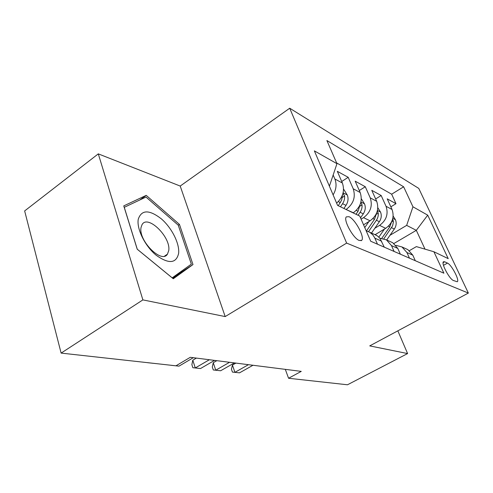 <?xml version="1.0" encoding="UTF-8"?>
<svg xmlns="http://www.w3.org/2000/svg" width="493" height="493" viewBox="0 0 493 493"><rect width="100%" height="100%" fill="white"/><g stroke="black" fill="none" stroke-linecap="round" stroke-linejoin="round"><path stroke-width="0.74" d="M359.237 240.485L361.671 240.344C365.097 237.583 355.231 219.194 349.032 216.71L346.339 216.858C343.036 219.755 353.191 238.402 359.237 240.485M98.292 153.865L142.884 299.892L225.19 316.58L180.21 186.052L98.292 153.865L24.65 210.93L61.12 353.099L175.958 365.806L190.286 357.32L301.26 371.377L288.565 378.26L347.485 384.78L407.6 353.567L397.845 330.828M180.21 186.052L289.711 108.22L418.767 188.406L468.35 293.07L346.641 243.104L289.711 108.22M375.087 234.686L385.68 228.327C392.453 223.347 394.573 217.068 392.058 209.488L387.227 198.852L395.99 203.689L390.844 206.826M374.816 228.265L379.579 225.387C386.42 220.322 388.57 213.956 386.037 206.284L381.175 195.511L375.641 198.95M381.175 195.511L371.777 190.329L376.689 201.298C379.246 209.118 377.046 215.626 370.095 220.821L363.557 224.808M353.13 212.89L353.345 212.754C360.488 207.331 362.768 200.583 360.18 192.498L355.182 181.171L365.282 186.742L359.305 190.52M336.62 203.128C342.986 197.323 344.909 190.618 342.382 183.014L337.311 171.311L348.194 177.314L341.723 181.486M447.478 263.102L444.661 261.783L443.509 261.728C440.828 262.886 449.437 279.204 453.449 280.523L457.239 281.749C459.92 280.634 451.52 264.63 447.478 263.102L443.484 265.333M393.913 243.505L416.314 230.336L406.657 225.381L412.955 206.795L403.638 186.792L326.89 140.542L336.959 163.688L314.374 150.876L337.588 205.408L359.754 216.076L370.705 241.231L443.897 273.202L433.908 251.757L416.382 246.611L409.363 250.666M412.955 206.795L427.708 215.158L448.223 258.64L433.908 251.757M346.074 209.488L353.345 212.754M361.104 219.163L363.544 217.666L370.095 220.821M395.99 203.689L391.652 194.199L336.627 162.924M333.151 175.015L334.87 179.008C336.873 184.222 336.288 189.515 333.108 194.889M348.194 177.314L353.222 188.788C355.823 196.984 353.512 203.837 346.289 209.352M365.282 186.742L370.231 197.853C372.8 205.778 370.57 212.384 363.544 217.666M409.467 258.159L406.922 252.521L401.961 246.938L395.848 245.335M415.316 260.717L412.789 255.146L407.871 249.631L405.751 248.663M400.371 254.191L397.796 248.435L392.767 242.747L390.598 241.755M379.856 238.23L386.413 239.851L391.485 245.606L394.08 251.442M384.281 247.159L379.875 238.255L377.447 235.944L374.298 234.323M366.188 230.847L369.664 232.215L372.683 234.73L374.6 237.62L377.49 244.195M389.963 235.297L406.657 225.381M142.884 299.892L61.12 353.099M225.19 316.58L346.641 243.104M468.35 293.07L369.732 345.889L407.6 353.567M285.311 369.362L288.565 378.26M424.997 249.138L416.314 230.336L427.708 215.158M329.299 185.935L329.151 185.59M391.652 194.199L403.638 186.792M336.959 163.688L329.534 185.787M137.214 249.205L173.283 278.767L192.985 264.568L179.446 224.401L146.218 195.364L123.761 205.889L137.214 249.205M172.692 278.28L179.865 273.134L179.655 272.493M139.839 199.961L146.218 195.364M178.256 225.215L179.446 224.401M179.865 273.134L192.985 264.568M235.9 363.101L232.449 365.073L234.921 372.332L248.447 364.691M239.524 372.844L232.425 372.086L239.524 372.844L252.983 365.264M232.425 372.086L231.445 369.189L232.449 365.073M376.091 234.083L375.53 234.89M384.448 229.066L378.852 237.121M393.174 216.1L395.485 219.823C396.68 222.935 396.292 226.01 394.326 229.042L386.697 239.98M391.633 221.751L389.797 226.823L381.804 238.304M383.862 238.735L392.588 225.849L393.42 221.813L392.662 219.021M178.632 253.359C179.735 243.622 171.767 227.828 161.303 218.824C149.231 209.507 141.553 209.624 138.268 219.182C136.456 228.777 145.028 246.13 156.201 255.257C168.779 264.193 176.254 263.558 178.632 253.359M168.723 250.641C171.182 237.324 147.721 214.085 142.039 224.66L141.072 227.372C138.077 240.436 161.673 264.088 167.429 254.185L168.723 250.641M137.282 249.236L124.267 207.319L146.008 197.046L178.238 225.165L191.346 264.125L172.186 277.836L137.282 249.236M216.797 360.679L213.272 362.719L215.755 370.212L229.553 362.3M220.661 370.754L213.284 369.972L220.661 370.754L234.391 362.91M213.284 369.972L212.298 366.983L213.272 362.719M196.393 358.097L192.8 360.21L195.283 367.951L209.365 359.742M200.534 368.53L192.855 367.71L200.534 368.53L214.541 360.395M192.855 367.71L191.869 364.629L192.8 360.21M178.996 366.145L170.997 365.295L178.996 366.145L193.299 357.702M147.555 362.7L155.911 363.594L147.543 362.657M368.918 221.542L364.758 227.575M377.835 207.781L380.571 212.169C381.785 215.379 381.379 218.559 379.357 221.708L371.506 233.053M376.424 213.537L374.495 219.33L366.496 230.921M368.53 231.63L376.393 220.254C377.872 218.035 378.495 215.663 378.254 213.124L377.318 211.016M361.344 198.796L364.567 203.96C365.794 207.276 365.368 210.566 363.286 213.839L360.531 217.857M360.063 204.694L358.066 211.275L356.014 214.276M358.06 215.256L360.1 212.273C361.628 209.969 362.275 207.51 362.035 204.885L360.808 202.457M343.566 189.065L347.349 195.129C348.594 198.556 348.144 201.97 346 205.365L343.904 208.447M342.413 195.148L341.68 200.084L338.26 205.729M340.46 206.789L342.567 203.683C344.139 201.286 344.81 198.728 344.576 196.017L342.999 193.299M379.579 225.387L385.68 228.327M386.037 206.284L392.058 209.488M334.87 179.008L342.382 183.014M353.222 188.788L360.18 192.498M370.231 197.853L376.689 201.298M406.922 252.521L412.789 255.146M391.485 245.606L397.796 248.435M374.846 238.156L381.656 241.206M443.102 262.652L444.661 261.783M395.386 219.656L392.835 218.344M389.797 226.823L388.466 226.17M394.326 229.042L391.565 227.686M391.627 221.844L393.359 220.802M380.467 212.002L377.453 210.456M374.495 219.33L372.954 218.572M379.357 221.708L376.393 220.254M376.375 214.276L378.254 213.124M364.456 203.782L360.931 201.97M358.066 211.275L356.285 210.406M363.286 213.839L360.1 212.273M359.995 206.154L362.035 204.885M347.238 194.945L343.116 192.831M340.367 202.611L338.321 201.606M346 205.365L342.567 203.683M342.352 197.428L344.576 196.017M361.024 240.738L361.671 240.344M401.961 246.938L407.871 249.631M386.413 239.851L392.767 242.747M369.664 232.215L376.516 235.34M164.588 256.095L167.429 254.185"/></g></svg>
